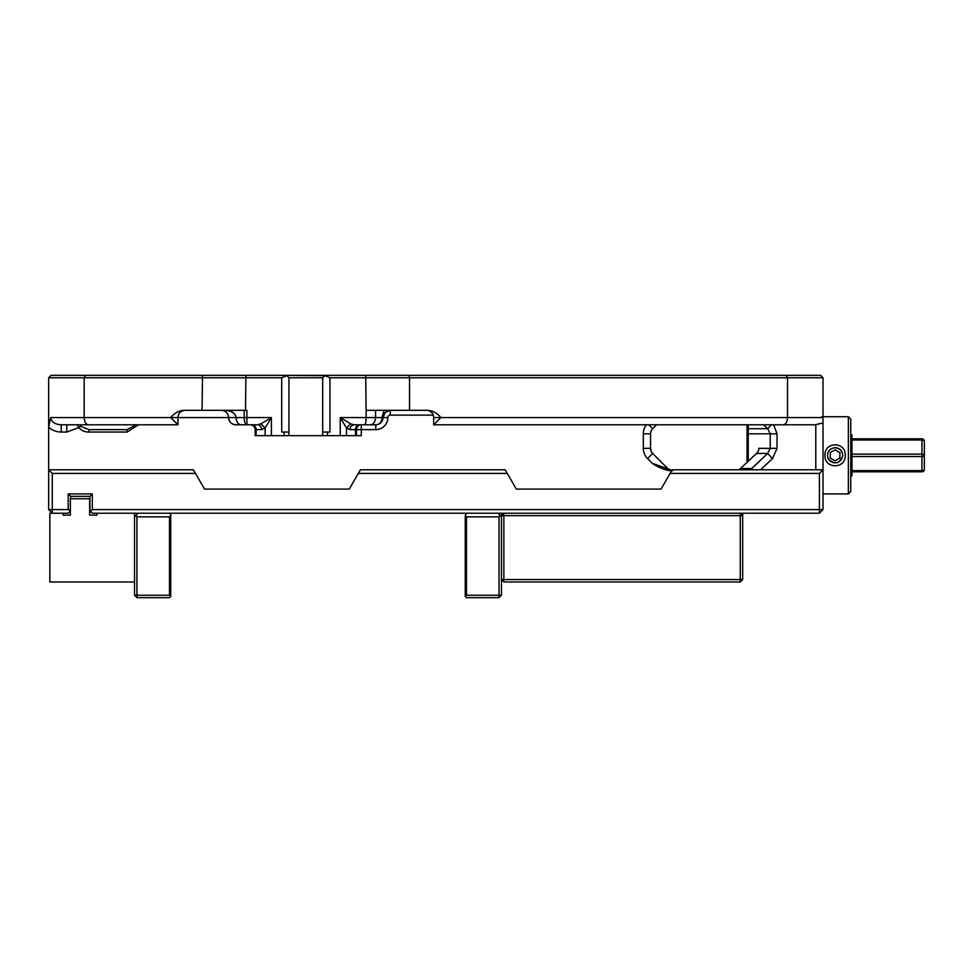 <?xml version="1.0" encoding="UTF-8"?>
<svg xmlns="http://www.w3.org/2000/svg" width="973" height="973" viewBox="0 0 973 973"><rect width="100%" height="100%" fill="white"/><g stroke="black" fill="none" stroke-linecap="round" stroke-linejoin="round"><path stroke-width="1.46" d="M748.249 424.8L748.249 461.238M760.57 469.789L772.513 458.575L777.026 448.346L777.026 433.836L748.249 433.836L748.249 428.716L767.697 428.716L771.37 424.8M823.024 377.767L820.616 375.347L409.122 375.347L409.548 377.767L823.024 377.767L823.024 469.789L823.024 417.563L440.903 417.563C437.582 413.428 433.399 411.02 428.375 410.326L366.116 410.326L366.116 417.563L340.234 417.563L346.497 428.011L350.681 423.839L340.234 417.563L340.234 435.661L255.157 435.661L255.157 429.628A4.829 4.829 0 0 0 250.329 424.8A4.829 4.829 0 0 1 255.157 429.628L256.118 429.628A4.829 4.184 90 0 0 251.946 424.8M70.603 498.748L70.603 496.327L89.905 496.327L89.905 510.801L92.313 513.221L740.271 513.221L742.679 515.629L740.271 515.629L740.271 513.221L819.412 513.221L819.412 509.597L823.024 509.597L823.024 469.789L819.412 473.413L819.412 509.597L92.313 509.597L92.313 493.919L68.195 493.919L68.195 509.597L70.36 511.044M409.122 375.347L51.058 375.347L48.65 377.767L48.65 509.597L52.274 509.597L52.274 513.221L48.65 509.597M48.65 427.135L48.65 432.194L48.65 427.135C52.031 430.321 56.203 431.951 61.19 432.036L61.19 424.8C54.841 424.374 51.362 421.966 50.742 417.563L48.65 427.135M288.932 432.036L288.932 377.767L286.804 375.639L281.696 377.767L281.696 432.036L288.932 432.036L288.932 435.661M322.695 432.036L329.932 432.036L329.932 377.767L324.812 375.639L322.695 377.767L322.695 435.661M346.497 435.661L346.497 428.011L349.976 429.628C350.231 426.697 351.63 425.092 354.16 424.8L375.773 424.8L361.299 424.8L361.299 435.661L340.234 435.661M221.382 410.326C225.76 410.764 228.181 413.184 228.619 417.563L236.074 417.563C236.378 421.954 238.057 424.362 241.097 424.8L235.855 424.8C231.465 424.362 229.056 421.954 228.619 417.563A7.237 7.237 0 0 0 235.855 424.8L246.911 424.8A7.237 2.724 -90 0 1 244.199 417.563L246.911 417.563L246.911 424.8L257.468 424.8C259.998 425.092 261.396 426.697 261.64 429.628L265.118 428.011L260.946 423.839L257.468 424.8M672.842 470.64L652.372 463.403C658.855 467.648 664.766 470.068 670.093 470.64L671.711 470.64M136.22 424.8L127.122 429.628L127.122 432.036L138.482 424.8M77.281 424.8L78.862 427.548L80.625 426.259L88.859 429.628L127.122 429.628L88.859 429.628L88.859 432.036L127.122 432.036M80.625 426.259L79.993 424.8M61.19 432.036L66.76 432.036L66.76 424.8L61.19 424.8L88.348 424.8C85.806 424.362 84.42 421.954 84.165 417.563L50.742 417.563M265.118 435.661L265.118 428.011L271.394 417.563L246.911 417.563L246.911 410.326L183.252 410.326C178.217 411.02 174.045 413.428 170.713 417.563L177.95 424.8L177.95 417.563L228.619 417.563M70.603 496.327L68.195 493.919M89.905 496.327L92.313 493.919M90.501 511.409L92.313 509.597M69.995 511.409L68.195 513.221L63.123 513.221L63.123 515.143L70.36 515.143L70.36 498.748L89.662 498.748L89.662 515.143L96.899 515.143L96.899 513.221M68.195 509.597L52.274 509.597L52.274 473.413L195.488 473.413L193.396 469.789L48.65 469.789L52.274 473.413M823.024 469.789L672.197 469.789L670.105 473.413L819.412 473.413M670.105 473.413L661.056 489.091L516.31 489.091L505.169 469.789L360.424 469.789L358.332 473.413L507.261 473.413M358.332 473.413L349.283 489.091L204.537 489.091L195.488 473.413M426.429 410.326A7.237 7.237 0 0 1 433.666 417.563A7.237 7.237 0 0 0 426.429 410.326A7.237 7.237 0 0 1 433.666 417.563L433.666 424.8L814.669 424.8A8.356 7.237 0 0 0 815.788 424.739A8.356 7.237 0 0 1 814.669 424.8M185.186 410.326A7.237 7.237 0 0 0 177.95 417.563A7.237 7.237 0 0 1 185.186 410.326A7.237 7.237 0 0 0 177.95 417.563L84.165 417.563L84.165 377.767L281.696 377.767M670.373 470.202A7.237 7.237 0 0 0 671.029 470.409M651.557 452.031A7.237 7.237 0 0 1 651.217 451.399L650.548 448.346A7.237 7.237 0 0 0 652.664 453.454L651.557 452.031L652.664 453.454L647.544 458.575L652.372 463.403M772.513 458.575L767.697 453.454L770.215 448.346L770.215 433.836L767.697 428.716L763.537 424.8M777.026 448.346L758.782 448.346A7.699 7.237 -0 0 1 756.532 453.454L767.697 453.454L751.679 468.524L752.871 469.789M756.532 453.454L740.502 468.524L751.679 468.524L749.624 469.789M740.502 468.524A7.699 7.237 0 0 1 738.665 469.789M648.748 424.8L652.664 428.716A7.237 7.237 0 0 0 650.548 433.836L643.311 433.836L643.311 448.346A14.473 14.473 0 0 0 647.544 458.575M643.311 448.346L650.548 448.346L650.548 433.836A7.237 7.237 0 0 1 652.664 428.716L656.568 424.8M667.721 468.524L652.664 453.454M650.548 448.346L651.217 451.399M383.009 417.441A7.237 7.237 0 0 0 383.009 417.563L385.113 412.455L390.246 410.326L390.246 415.155L433.253 415.155M361.299 424.8A4.829 4.829 0 0 0 356.471 429.628A4.829 4.829 0 0 1 361.299 424.8M324.812 375.639L286.512 375.347L288.932 377.767L322.695 377.767M245.926 375.347L245.5 410.326M354.16 424.8L350.681 423.839M364.705 424.8C365.568 424.362 366.03 421.954 366.116 417.563L375.554 417.563C375.25 421.954 373.571 424.362 370.531 424.8M271.394 435.661L271.394 417.563L260.946 423.839M390.246 415.155A2.408 2.408 0 0 0 387.838 417.563A12.065 12.065 0 0 1 375.773 429.628L356.471 429.628L356.471 435.661M375.773 429.628L375.773 424.8A7.237 7.237 0 0 0 383.009 417.563C382.681 416.456 383.374 414.753 385.113 412.455M383.982 410.326L382.036 417.563L375.554 417.563L375.554 410.326M241.097 424.8L246.911 424.8M823.024 423.839C822.586 422.975 820.178 423.279 815.788 424.739L815.788 469.789M809.098 424.8L780.553 424.8M433.666 424.8L440.903 417.563L433.666 417.563M783.338 424.8C785.868 424.362 787.254 421.954 787.51 417.563L787.51 377.767L786.123 375.347M329.932 377.767L409.548 377.767L409.548 410.326M244.199 410.326L244.199 417.563L236.074 417.563C235.417 413.184 231.781 410.764 225.164 410.326M99.489 424.8L66.76 424.8M88.348 424.8L177.95 424.8M819.412 423.839L815.788 424.739M202.506 375.347L202.08 410.326M85.563 375.347L84.165 377.767L48.65 377.767M366.116 410.326L365.702 375.347M823.024 509.597L819.412 513.221M924.35 469.412L924.35 455.315L924.35 469.412A2.408 1.204 180 0 1 921.942 470.616L921.942 471.82A2.408 2.408 0 0 0 924.35 469.412A2.408 2.408 0 0 1 921.942 471.82L851.983 471.82M924.35 441.231A2.408 2.408 0 0 0 921.942 438.811L851.983 438.811L921.942 438.811L921.942 440.027A2.408 1.204 -0 0 1 924.35 441.231L924.35 455.315A2.408 1.204 180 0 0 921.942 454.111L921.942 456.532A2.408 1.204 -0 0 0 924.35 455.315M747.033 462.37L747.033 424.8M850.767 475.821L851.983 475.821L851.983 434.809M848.359 416.724L850.767 419.132L850.767 491.511L848.359 493.919L848.359 416.724L821.82 416.724M845.221 455.315C845.865 469.266 824.313 469.254 824.958 455.315C824.313 441.377 845.865 441.377 845.221 455.315M835.089 447.604C828.741 448.76 826.43 452.445 828.132 458.672C834.761 465.167 839.663 464.048 842.813 455.315C842.363 450.633 839.784 448.054 835.089 447.604M830.395 452.409L835.26 449.806L839.954 452.713L839.784 458.222L834.919 460.837L830.224 457.93L830.395 452.409M842.569 455.546A7.48 7.48 0 0 1 831.149 461.689A7.48 7.48 0 0 1 831.55 448.723A7.48 7.48 0 0 1 842.569 455.546M134.529 513.221L134.529 581.976L49.854 581.976L49.854 513.221L63.123 513.221M501.448 513.221L501.448 515.629L503.856 513.221L503.856 515.629L501.448 515.629L501.448 579.555L503.856 579.555L503.856 581.976L501.448 579.555L501.448 595.233L499.027 597.653L499.027 595.233L466.468 595.233L466.468 516.833L465.252 515.629L465.252 596.449L466.468 595.233M740.271 579.555L742.679 579.555L740.271 581.976L740.271 579.555L503.856 579.555L503.856 515.629L740.271 515.629L740.271 579.555M503.856 581.976L740.271 581.976M742.679 579.555L742.679 513.221M170.713 515.629L169.509 516.833L169.509 595.233L170.713 596.449L170.713 514.425L169.509 513.221M138.154 513.221L134.529 516.833M169.509 595.233L136.95 595.233L136.95 516.833L135.733 515.629M136.95 516.833L169.509 516.833M170.713 596.449L169.509 597.653L136.95 597.653L134.529 595.233L136.95 595.233L136.95 597.653M134.529 581.976L134.529 595.233M466.468 513.221L465.252 515.629M499.027 597.653L466.468 597.653L465.252 596.449M501.448 516.833L500.231 515.629L499.027 516.833L499.027 595.233L501.448 595.233M466.468 516.833L499.027 516.833M497.823 513.221L500.231 515.629M284.104 432.036L284.104 435.661M327.524 432.036L327.524 435.661M66.76 432.036L78.862 427.548C81.44 430.613 84.773 432.109 88.859 432.036M646.461 424.8A14.473 14.473 0 0 0 643.311 433.836M777.026 433.836L773.657 424.8M387.838 417.563L382.036 417.563A7.237 6.264 -90 0 1 375.773 424.8M349.976 429.628L355.498 429.628A4.829 4.184 90 0 1 359.682 424.8M355.498 435.661L355.498 429.628L356.471 429.628M256.118 435.661L256.118 429.628L261.64 429.628M851.983 470.616L921.942 470.616L921.942 456.532L851.983 456.532M851.983 454.111L921.942 454.111L921.942 440.027L851.983 440.027M823.024 493.919L848.359 493.919"/></g></svg>
